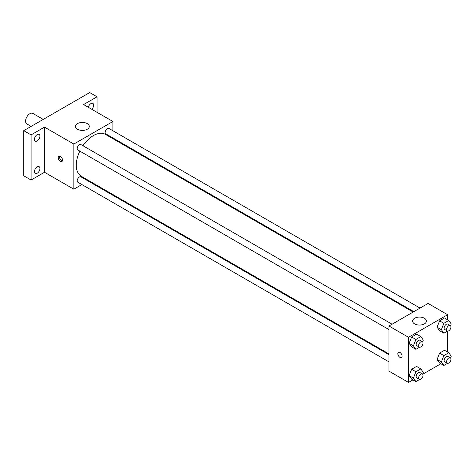 <?xml version="1.0" encoding="UTF-8"?>
<svg xmlns="http://www.w3.org/2000/svg" width="475" height="475" viewBox="0 0 475 475"><rect width="100%" height="100%" fill="white"/><g stroke="black" fill="none" stroke-linecap="round" stroke-linejoin="round"><path stroke-width="0.71" d="M43.231 119.409L32.882 113.436A6.044 3.491 120 0 0 28.221 115.051A6.044 3.491 120 0 0 25.585 121.137A6.044 3.491 120 0 0 26.832 123.904L31.142 126.392M81.86 184.555L73.833 189.192L44.513 172.265L31.077 180.025L23.75 175.792L23.75 130.661L89.71 92.577L97.043 96.805L97.043 112.32M88.736 180.589L88.083 180.963M37.187 173.238A3.883 2.244 -60 0 1 35.245 173.428A3.883 2.244 -60 0 1 34.651 170.317A3.883 2.244 -60 0 1 37.187 166.897A3.883 2.244 -60 0 1 39.128 166.701A3.883 2.244 -60 0 1 39.722 169.818A3.883 2.244 -60 0 1 37.187 173.238M37.187 140.968A3.883 2.244 -60 0 1 35.245 141.158A3.883 2.244 -60 0 1 34.651 138.047A3.883 2.244 -60 0 1 37.187 134.627A3.883 2.244 -60 0 1 39.128 134.431A3.883 2.244 -60 0 1 39.722 137.542A3.883 2.244 -60 0 1 37.187 140.968M44.513 172.265L44.513 127.134L31.077 134.888L23.75 130.661M31.077 180.025L31.077 134.888M73.833 189.192L73.833 144.056L44.513 127.134M73.833 144.056L112.919 121.493L83.606 104.565L97.043 96.805M77.496 129.248A6.911 3.99 180 0 1 75.472 126.427A6.911 3.99 180 0 1 82.383 122.437A6.911 3.99 180 0 1 89.294 126.427A6.911 3.99 180 0 1 85.025 130.114A6.911 3.99 180 0 1 77.496 129.248M88.32 107.291A3.883 2.244 -60 0 1 90.933 103.597A3.883 2.244 -60 0 1 92.874 103.402A3.883 2.244 -60 0 1 91.782 109.286M79.83 151.109A24.183 13.965 120 0 0 76.273 165.217A24.183 13.965 120 0 0 81.284 176.284L388.978 353.928M413.161 312.045L105.468 134.395A24.183 13.965 120 0 0 82.941 145.724M112.919 121.493L112.919 130.762M112.919 137.946L112.919 138.7M420.037 308.073L108.906 128.446A3.111 1.793 120 0 0 106.507 129.277A3.111 1.793 120 0 0 105.153 132.406A3.111 1.793 120 0 0 105.794 133.831L413.814 311.665M388.978 354.688L80.958 176.854A3.111 1.793 120 0 0 78.559 177.686A3.111 1.793 120 0 0 77.205 180.815A3.111 1.793 120 0 0 77.847 182.24L388.978 361.867M388.978 329.597L77.847 149.969A3.111 1.793 -60 0 1 77.847 146.377A3.111 1.793 -60 0 1 80.958 144.578L392.089 324.211M62.534 160.105A3.022 1.746 60 0 1 61.904 161.488A3.022 1.746 60 0 1 58.882 159.743A3.022 1.746 60 0 1 58.882 156.251A3.022 1.746 60 0 1 61.216 157.059A3.022 1.746 60 0 1 62.534 160.105M62.391 160.906A3.022 1.746 60 0 1 60.117 159.03A3.022 1.746 60 0 1 59.63 156.121M412.918 379.887L408.518 382.423L388.978 371.141L388.978 326.004L428.064 303.436L447.61 314.723L447.61 319.8M440.865 363.749L422.685 374.247M439.571 330.731L437.101 327.222L439.571 320.857L444.505 318.007L439.571 320.857L437.101 327.222L439.571 330.731L443.846 333.201L441.376 329.686L443.846 323.327L448.78 320.477L451.25 323.986L450.561 325.755M411.623 379.139L409.153 375.624L411.623 369.265L416.557 366.415L411.623 369.265L409.153 375.624L411.623 379.139L415.898 381.603L413.428 378.094L415.898 371.735L420.832 368.885L423.302 372.394L422.613 374.163M447.61 331.075L447.61 352.07M408.518 382.423L408.518 337.292L447.61 314.723M439.571 363.001L437.101 359.492L439.571 353.127L444.505 350.277L439.571 353.127L437.101 359.492L439.571 363.001L443.846 365.471L441.376 361.962L443.846 355.597L448.78 352.747L451.25 356.256L450.561 358.031M411.623 346.869L409.153 343.354L411.623 336.995L416.557 334.145L411.623 336.995L409.153 343.354L411.623 346.869L415.898 349.333L413.428 345.824L415.898 339.459L420.832 336.609L423.302 340.124L422.613 341.893M408.518 337.292L388.978 326.004M414.628 323.891A6.911 3.99 180 0 1 412.603 321.07A6.911 3.99 180 0 1 419.514 317.08A6.911 3.99 180 0 1 426.425 321.07A6.911 3.99 180 0 1 422.156 324.752A6.911 3.99 180 0 1 414.628 323.891M402.105 356.155A3.022 1.746 60 0 1 401.482 357.538A3.022 1.746 60 0 1 398.46 355.793A3.022 1.746 60 0 1 398.46 352.302A3.022 1.746 60 0 1 400.787 353.109A3.022 1.746 60 0 1 402.105 356.155M401.482 357.538A3.022 1.746 60 0 1 398.46 355.793A3.022 1.746 60 0 1 398.46 352.302M419.591 347.201L415.898 349.333M422.364 341.691L419.918 340.278A3.111 1.793 120 0 0 417.525 341.115A3.111 1.793 120 0 0 416.165 344.244A3.111 1.793 120 0 0 416.812 345.663L419.253 347.077A3.111 1.793 120 0 0 422.364 345.283A3.111 1.793 120 0 0 422.364 341.691A3.111 1.793 120 0 0 419.965 342.522A3.111 1.793 120 0 0 418.612 345.652A3.111 1.793 120 0 0 419.253 347.077M413.428 345.824L409.153 343.354M415.898 339.459L411.623 336.995M420.832 336.609L416.557 334.145M447.539 331.063L443.846 333.201M450.312 325.553L447.866 324.146A3.111 1.793 120 0 0 445.473 324.977A3.111 1.793 120 0 0 444.113 328.106A3.111 1.793 120 0 0 444.76 329.531L447.201 330.938A3.111 1.793 120 0 0 450.312 329.145A3.111 1.793 120 0 0 450.312 325.553A3.111 1.793 120 0 0 447.913 326.39A3.111 1.793 120 0 0 446.559 329.519A3.111 1.793 120 0 0 447.201 330.938M441.376 329.686L437.101 327.222M443.846 323.327L439.571 320.857M448.78 320.477L444.505 318.007M419.591 379.472L415.898 381.603M422.364 373.962L419.918 372.554A3.111 1.793 120 0 0 417.525 373.386A3.111 1.793 120 0 0 416.165 376.515A3.111 1.793 120 0 0 416.812 377.94L419.253 379.347A3.111 1.793 120 0 0 422.364 377.554A3.111 1.793 120 0 0 422.364 373.962A3.111 1.793 120 0 0 419.965 374.793A3.111 1.793 120 0 0 418.612 377.922A3.111 1.793 120 0 0 419.253 379.347M413.428 378.094L409.153 375.624M415.898 371.735L411.623 369.265M420.832 368.885L416.557 366.415M447.539 363.339L443.846 365.471M450.312 357.829L447.866 356.416A3.111 1.793 120 0 0 445.473 357.247A3.111 1.793 120 0 0 444.113 360.377A3.111 1.793 120 0 0 444.76 361.802L447.201 363.215A3.111 1.793 120 0 0 450.312 361.416A3.111 1.793 120 0 0 450.312 357.829A3.111 1.793 120 0 0 447.913 358.661A3.111 1.793 120 0 0 446.559 361.79A3.111 1.793 120 0 0 447.201 363.215M441.376 361.962L437.101 359.492M443.846 355.597L439.571 353.127M448.78 352.747L444.505 350.277"/></g></svg>
